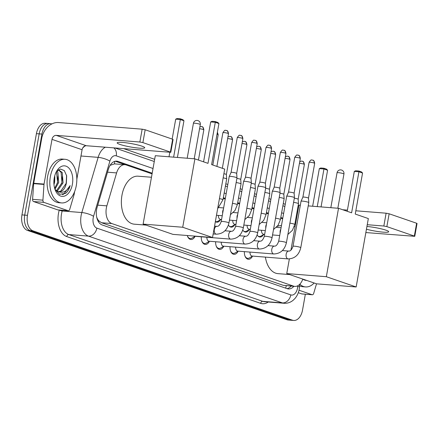 <?xml version="1.0" encoding="UTF-8"?>
<svg xmlns="http://www.w3.org/2000/svg" width="439" height="439" viewBox="0 0 439 439"><rect width="100%" height="100%" fill="white"/><g stroke="black" fill="none" stroke-linecap="round" stroke-linejoin="round"><path stroke-width="0.66" d="M152.07 173.882L126.152 164.96A13.132 8.067 94.5 0 0 124.906 164.696A13.132 8.067 94.5 0 0 116.604 172.922L106.858 205.864A13.132 8.067 94.5 0 0 106.342 208.053A13.132 8.067 94.5 0 0 111.835 223.555L293.57 286.135A13.132 8.067 94.5 0 0 294.816 286.398A13.132 8.067 94.5 0 0 302.817 279.094M96.684 217.107L96.81 217.442A4.379 2.689 94.5 0 0 96.849 217.826M97.425 219.67A4.379 2.689 94.5 0 0 98.731 220.872L98.868 220.921A13.132 8.067 -85.5 0 1 96.81 217.442M124.906 164.696L114.497 163.873L110.348 165.256M98.868 220.921L101.486 222.732L283.221 285.312L294.816 286.398M295.699 223.341L295.035 223.111M282.661 218.852L280.675 218.167M268.3 213.908L266.308 213.222M253.934 208.959L251.948 208.273M239.573 204.014L237.581 203.328M225.207 199.07L223.221 198.384M220.416 219.785A7.002 4.302 -85.5 0 1 216.828 222.183A7.002 4.302 -85.5 0 1 215.357 221.618M234.777 224.73A7.002 4.302 -85.5 0 1 231.194 227.133A7.002 4.302 -85.5 0 1 228.428 225.042M249.143 229.674A7.002 4.302 -85.5 0 1 245.555 232.077A7.002 4.302 -85.5 0 1 242.789 229.987M263.504 234.624A7.002 4.302 -85.5 0 1 259.921 237.022A7.002 4.302 -85.5 0 1 257.155 234.931M195.048 236.358A7.447 4.577 -85.5 0 1 190.927 239.496A7.447 4.577 -85.5 0 1 187.283 235.513M209.408 241.307A7.447 4.577 -85.5 0 1 205.287 244.441A7.447 4.577 -85.5 0 1 201.303 236.802M223.775 246.252A7.447 4.577 -85.5 0 1 219.648 249.39A7.447 4.577 -85.5 0 1 215.67 241.746M238.136 251.196A7.447 4.577 -85.5 0 1 234.014 254.335A7.447 4.577 -85.5 0 1 230.031 246.691M252.502 256.146A7.447 4.577 -85.5 0 1 248.375 259.279A7.447 4.577 -85.5 0 1 244.397 251.64M305.357 294.218L302.537 310.055A13.132 8.067 -85.5 0 1 293.718 320.459L290.964 320.245A13.132 8.067 -85.5 0 1 289.718 319.982L30.198 230.618A13.132 8.067 -85.5 0 1 24.705 215.11L39.175 133.879A13.132 8.067 -85.5 0 1 47.994 123.469L45.239 123.249A13.132 8.067 -85.5 0 0 36.421 133.659L21.95 214.891A13.132 8.067 -85.5 0 0 27.443 230.398L286.963 319.762A13.132 8.067 -85.5 0 0 288.209 320.026L290.964 320.245A13.132 8.067 -85.5 0 1 289.718 319.982L30.198 230.618A13.132 8.067 -85.5 0 1 24.705 215.11L39.175 133.879A13.132 8.067 -85.5 0 1 47.994 123.469A13.132 8.067 -85.5 0 1 49.239 123.727M152.19 173.207L117.899 161.398A13.132 8.067 94.5 0 0 116.653 161.14A13.132 8.067 94.5 0 0 108.351 169.361L97.14 207.246A13.132 8.067 94.5 0 0 96.624 209.436A13.132 8.067 94.5 0 0 102.117 224.938L287.227 288.681A13.132 8.067 94.5 0 0 288.472 288.944A13.132 8.067 94.5 0 0 293.856 286.321M293.718 320.459A13.132 8.067 -85.5 0 1 292.473 320.201L32.952 230.837A13.132 8.067 -85.5 0 1 27.459 215.329L41.93 134.093A13.132 8.067 -85.5 0 1 50.748 123.688A13.132 8.067 -85.5 0 1 51.901 123.919M123.913 148.711L154.665 159.302M225.816 183.804L227.808 184.49M240.177 188.748L242.169 189.434M254.543 193.692L256.53 194.378M268.904 198.642L270.896 199.328M283.27 203.586L285.257 204.272M282.782 218.178L280.79 217.492M268.421 213.233L266.429 212.547M254.055 208.284L252.068 207.598M239.694 203.339L237.702 202.653M225.328 198.395L223.341 197.709M295.793 222.825A13.132 8.067 94.5 0 0 295.151 222.469M291.101 286.102A13.132 8.067 -85.5 0 1 287.106 288.642M115.265 161.223L125.812 164.855M76.293 185.571A21.884 13.439 -85.5 0 1 61.597 202.922A21.884 13.439 -85.5 0 1 50.364 176.643A21.884 13.439 -85.5 0 1 65.065 159.297A21.884 13.439 -85.5 0 1 76.293 185.571M61.597 202.922L58.842 202.703A21.884 13.439 -85.5 0 1 47.615 176.423A21.884 13.439 -85.5 0 1 62.311 159.077L65.065 159.297M66.393 182.92A10.942 6.722 -85.5 0 1 66.371 183.068L66.668 175.88L64.303 170.595L60.395 169.01L56.444 171.654M54.255 177.982A15.316 9.411 -85.5 0 1 56.79 170.947A15.316 9.411 -85.5 0 1 68.243 167.457A15.316 9.411 -85.5 0 1 72.402 184.232A15.316 9.411 -85.5 0 1 64.577 196.052A15.316 9.411 -85.5 0 1 55.265 190.114A15.316 9.411 -85.5 0 1 54.255 177.982M56.444 190.767L61.987 182.717L61.125 172.406L58.343 169.827M56.971 191.091L57.465 190.888L63.079 182.805L62.217 172.489L58.458 169.756M54.672 188.364L57.619 182.372L56.483 171.605M54.957 189.275L58.711 182.459L57.844 172.143L57.032 170.958M54.677 176.072A10.942 6.722 -85.5 0 1 54.82 177.027L54.721 175.896M58.552 191.678L60.741 191.152L66.36 183.068A10.942 6.722 -85.5 0 1 59.024 191.739A10.942 6.722 -85.5 0 1 58.058 191.547L55.04 189.478M54.82 177.027L54.612 182.174L53.981 184.605M54.2 178.322A15.316 9.411 -85.5 0 1 53.871 182.421M54.99 189.368L59.677 194.29L65.504 193.451C67.633 191.722 69.181 189.105 70.136 185.598C66.909 191.475 62.881 193.462 58.058 191.547M57.416 183.123L57.997 176.094M61.789 183.475L62.365 176.445M66.163 183.82L66.591 175.463M62.404 194.653L63.639 194.197L70.136 185.598M141.962 146.165A14.004 1.729 -169.9 0 0 126.717 142.878A14.004 1.729 -169.9 0 0 117.158 142.834A14.004 1.729 -169.9 0 0 119.929 144.415A14.004 1.729 -169.9 0 0 135.174 147.702A14.004 1.729 -169.9 0 0 144.733 147.745A14.004 1.729 -169.9 0 0 141.962 146.165M58.217 209.93A2.19 1.344 -85.5 0 1 58.008 209.941A2.19 1.344 -85.5 0 1 57.8 209.897L68.127 210.715L43.884 202.368L33.556 201.55A2.19 1.344 -85.5 0 1 32.596 199.344L33.677 183.634A2.19 1.344 -85.5 0 1 33.721 183.255L41.683 138.548A17.505 13.642 109 0 1 58.502 122.541L142.154 129.187L145.166 129.768L142.884 142.598L139.865 142.017L56.214 135.366A4.379 3.413 -71 0 0 52.011 139.372L44.048 184.078A2.19 1.344 94.5 0 0 44.004 184.451L42.923 200.162A2.19 1.344 94.5 0 0 43.884 202.368M57.8 209.897L33.556 201.55M76.841 179.178L82.088 149.726A4.379 3.413 -71 0 1 86.291 145.726L170.798 152.306L170.365 152.059L172.653 139.234L145.166 129.768M172.653 139.234L173.081 139.481L170.798 152.306M170.365 152.059L142.884 142.598M68.127 210.715A2.19 1.344 94.5 0 0 68.336 210.758A2.19 1.344 94.5 0 0 69.719 209.392L74.037 194.795A2.19 1.344 94.5 0 0 74.125 194.433L74.63 191.58M314.148 282.996A21.884 13.439 -85.5 0 1 305.56 286.93A21.884 13.439 -85.5 0 1 299.81 284.203M305.56 286.93L302.811 286.711A21.884 13.439 -85.5 0 1 299.601 285.794M306.614 280.406A15.316 9.411 -85.5 0 1 302.811 279.111M146.055 225.114L134.312 224.181A24.068 14.783 -85.5 0 1 121.96 195.278A24.068 14.783 -85.5 0 1 138.126 176.193L151.466 177.257M211.614 164.603L218.929 123.557L215.297 122.305L207.987 163.352L194.894 158.841L182.712 227.248L212.525 237.515L224.708 169.108L211.614 164.603M218.929 123.557L217.876 122.47L215.28 121.576L215.297 122.305L210.687 121.938L203.581 161.832M212.525 237.515L172.939 234.371L143.119 224.104L155.307 155.697L194.894 158.841M143.119 224.104L182.712 227.248M215.28 121.576L212.042 121.318L210.687 121.938M169.01 156.783L169.8 152.36M172.165 139.064L175.71 119.161L177.071 118.541L180.308 118.793L182.898 119.688L183.952 120.774L177.422 157.453M173.619 157.151L180.325 119.529L175.71 119.161M183.952 120.774L180.325 119.529L180.308 118.793M289.685 274.573L277.942 273.64A24.068 14.783 -85.5 0 1 265.397 257.111M277.278 226.392A24.068 14.783 -85.5 0 1 281.454 225.635M355.25 214.062L362.559 173.015L358.932 171.764L351.617 212.811L338.524 208.3L326.342 276.713L356.155 286.974L368.343 218.567L355.25 214.062M362.559 173.015L361.506 171.929L358.91 171.034L358.932 171.764L354.317 171.397L347.211 211.291M290.92 250.175L298.937 205.156L300.325 205.265M308.216 205.891L338.524 208.3M356.155 286.974L316.568 283.83L286.755 273.563L326.342 276.713M289.356 258.944L286.755 273.563M358.91 171.034L355.678 170.776L354.317 171.397M312.639 206.242L319.34 168.62L320.7 168L323.938 168.252L326.528 169.147L327.587 170.233L321.052 206.912M317.254 206.61L323.955 168.988L319.34 168.62M327.587 170.233L323.955 168.988L323.938 168.252M240.561 135.338A2.843 2.217 109 0 1 240.995 135.431A2.843 2.217 109 0 1 242.306 138.296A2.843 0.351 10.1 0 0 239.206 137.632A2.843 0.351 10.1 0 0 237.263 137.621L231.068 172.417A2.843 0.351 10.1 0 1 231.068 172.412L229.235 176.494A3.94 0.488 10.1 0 1 229.235 176.494A3.94 0.488 10.1 0 1 230.771 176.396A3.94 0.488 10.1 0 1 236.204 177.444A3.94 0.488 10.1 0 1 236.983 177.872A3.94 0.488 10.1 0 1 236.983 177.888L228.955 222.952C227.21 230.14 223.012 233.888 216.356 234.19A3.94 2.42 94.5 0 1 216.131 234.157A3.94 2.42 94.5 0 1 214.336 229.465A3.94 2.42 94.5 0 1 216.981 226.337L214.55 226.145M231.068 172.412A2.843 0.351 10.1 0 1 232.182 172.34A2.843 0.351 10.1 0 1 236.105 173.098A2.843 0.351 10.1 0 1 236.67 173.41A2.843 0.351 10.1 0 1 236.665 173.421M187.453 236.078A6.563 4.033 94.5 0 0 190.306 238.564A6.563 4.033 94.5 0 0 191.914 238.168L195.136 236.308M193.95 236.039A3.94 2.42 94.5 0 0 194.647 236.27L230.722 239.14A3.94 2.42 94.5 0 1 230.497 239.101A3.94 2.42 94.5 0 1 228.703 234.41A3.94 2.42 94.5 0 1 231.348 231.287L224.933 230.777M254.922 140.288A2.843 2.217 109 0 1 255.355 140.376A2.843 2.217 109 0 1 256.667 143.246A2.843 0.351 10.1 0 0 253.572 142.576A2.843 0.351 10.1 0 0 251.629 142.565L245.428 177.367A2.843 0.351 10.1 0 1 245.434 177.361L243.596 181.439A3.94 0.488 10.1 0 1 243.596 181.439A3.94 0.488 10.1 0 1 245.138 181.34A3.94 0.488 10.1 0 1 250.565 182.388A3.94 0.488 10.1 0 1 251.349 182.822A3.94 0.488 10.1 0 1 251.344 182.833L243.321 227.901C241.571 235.09 237.373 238.832 230.722 239.14M245.434 177.361A2.843 0.351 10.1 0 1 246.542 177.29A2.843 0.351 10.1 0 1 250.466 178.047A2.843 0.351 10.1 0 1 251.031 178.355A2.843 0.351 10.1 0 1 251.031 178.366L257.232 143.564C256.519 139.476 255.108 140.694 255.355 140.376L254.132 140.239C253.802 139.778 252.968 140.557 251.629 142.565M201.819 241.022A6.563 4.033 94.5 0 0 204.667 243.508A6.563 4.033 94.5 0 0 206.275 243.113L209.496 241.258M206.901 237.247A3.94 2.42 94.5 0 0 209.008 241.22L245.083 244.084A3.94 2.42 94.5 0 1 244.858 244.051A3.94 2.42 94.5 0 1 243.063 239.354A3.94 2.42 94.5 0 1 245.708 236.231L239.293 235.721M257.682 232.846A3.94 0.488 10.1 0 0 257.045 232.451A3.94 0.488 10.1 0 0 256.903 232.401A3.94 0.488 10.1 0 0 252.617 231.474A3.94 0.488 10.1 0 0 249.928 231.463L257.956 186.399A3.94 0.488 10.1 0 1 257.956 186.383A3.94 0.488 10.1 0 1 259.498 186.284A3.94 0.488 10.1 0 1 264.931 187.338A3.94 0.488 10.1 0 1 265.71 187.766A3.94 0.488 10.1 0 1 265.71 187.782L257.682 232.846C255.937 240.034 251.739 243.782 245.083 244.084M269.288 145.232A2.843 2.217 109 0 1 269.716 145.32A2.843 2.217 109 0 1 271.028 148.19A2.843 0.351 10.1 0 0 267.933 147.52A2.843 0.351 10.1 0 0 265.99 147.515L259.795 182.311A2.843 0.351 10.1 0 1 259.795 182.306A2.843 0.351 10.1 0 1 260.909 182.234A2.843 0.351 10.1 0 1 264.832 182.992A2.843 0.351 10.1 0 1 265.392 183.304A2.843 0.351 10.1 0 1 265.392 183.315L265.71 187.766M216.18 245.966A6.563 4.033 94.5 0 0 219.034 248.452A6.563 4.033 94.5 0 0 220.636 248.062L223.857 246.202M221.261 242.191A3.94 2.42 94.5 0 0 223.369 246.164L259.449 249.028A3.94 2.42 94.5 0 1 259.224 248.995A3.94 2.42 94.5 0 1 257.424 244.298A3.94 2.42 94.5 0 1 260.069 241.176L253.66 240.665M272.043 237.79A3.94 0.488 10.1 0 0 271.406 237.395A3.94 0.488 10.1 0 0 271.264 237.345A3.94 0.488 10.1 0 0 266.978 236.423A3.94 0.488 10.1 0 0 264.289 236.407L272.317 191.344A3.94 0.488 10.1 0 1 272.323 191.333A3.94 0.488 10.1 0 1 273.859 191.234A3.94 0.488 10.1 0 1 279.292 192.282A3.94 0.488 10.1 0 1 280.071 192.71A3.94 0.488 10.1 0 1 280.071 192.726L272.043 237.79C270.298 244.978 266.1 248.726 259.449 249.028M283.649 150.176A2.843 2.217 109 0 1 284.082 150.27A2.843 2.217 109 0 1 285.394 153.134A2.843 0.351 10.1 0 0 282.299 152.47A2.843 0.351 10.1 0 0 280.356 152.459L274.156 187.255A2.843 0.351 10.1 0 1 274.161 187.25A2.843 0.351 10.1 0 1 275.269 187.179A2.843 0.351 10.1 0 1 279.193 187.936A2.843 0.351 10.1 0 1 279.758 188.249A2.843 0.351 10.1 0 1 279.758 188.26L280.071 192.71M230.541 250.916A6.563 4.033 94.5 0 0 233.394 253.396A6.563 4.033 94.5 0 0 235.002 253.007L238.223 251.146M235.622 247.135A3.94 2.42 94.5 0 0 237.735 251.108L273.81 253.978A3.94 2.42 94.5 0 1 273.585 253.94A3.94 2.42 94.5 0 1 271.79 249.248A3.94 2.42 94.5 0 1 274.435 246.125L268.02 245.615M286.409 242.734A3.94 0.488 10.1 0 0 285.767 242.344A3.94 0.488 10.1 0 0 285.63 242.29A3.94 0.488 10.1 0 0 281.339 241.368A3.94 0.488 10.1 0 0 278.655 241.357L286.678 196.293A3.94 0.488 10.1 0 1 286.683 196.277A3.94 0.488 10.1 0 1 288.225 196.178A3.94 0.488 10.1 0 1 293.658 197.226A3.94 0.488 10.1 0 1 294.437 197.66A3.94 0.488 10.1 0 1 294.437 197.671L286.409 242.734C284.664 249.928 280.461 253.671 273.81 253.978M288.516 192.205A2.843 0.351 10.1 0 1 288.522 192.194A2.843 0.351 10.1 0 1 289.636 192.128A2.843 0.351 10.1 0 1 293.559 192.886A2.843 0.351 10.1 0 1 294.119 193.193A2.843 0.351 10.1 0 1 294.119 193.204M244.907 255.86A6.563 4.033 94.5 0 0 247.761 258.346A6.563 4.033 94.5 0 0 249.363 257.951L252.584 256.096M249.989 252.085A3.94 2.42 94.5 0 0 252.096 256.058L288.176 258.922A3.94 2.42 94.5 0 1 287.946 258.884A3.94 2.42 94.5 0 1 286.151 254.192A3.94 2.42 94.5 0 1 288.796 251.07L282.381 250.559M302.883 197.155A2.843 0.351 10.1 0 1 302.888 197.144L301.05 201.221A3.94 0.488 10.1 0 1 301.05 201.221A3.94 0.488 10.1 0 1 302.586 201.122A3.94 0.488 10.1 0 1 308.019 202.176A3.94 0.488 10.1 0 1 308.798 202.604A3.94 0.488 10.1 0 1 308.798 202.62L300.77 247.684C299.025 254.872 294.827 258.62 288.176 258.922M312.376 160.07A2.843 2.217 109 0 1 312.809 160.158A2.843 2.217 109 0 1 314.121 163.028A2.843 0.351 10.1 0 0 311.021 162.359A2.843 0.351 10.1 0 0 309.083 162.353L302.883 197.149A2.843 0.351 10.1 0 1 303.997 197.073A2.843 0.351 10.1 0 1 307.92 197.83A2.843 0.351 10.1 0 1 308.485 198.143A2.843 0.351 10.1 0 1 308.485 198.154L308.798 202.604M223.155 177.85A3.94 0.488 10.1 0 1 225.898 178.53A3.94 0.488 10.1 0 1 226.678 178.958A3.94 0.488 10.1 0 1 226.678 178.975L222.974 199.75L217.656 208.706M223.89 173.712A2.843 0.351 10.1 0 1 225.8 174.184A2.843 0.351 10.1 0 1 226.359 174.492A2.843 0.351 10.1 0 1 226.359 174.502L226.678 178.958M236.149 182.575A3.94 0.488 10.1 0 1 240.259 183.475A3.94 0.488 10.1 0 1 241.038 183.903A3.94 0.488 10.1 0 1 241.038 183.919L237.34 204.695L234.969 210.522L230.431 214.682M236.884 178.437A2.843 0.351 10.1 0 1 240.16 179.128A2.843 0.351 10.1 0 1 240.726 179.441A2.843 0.351 10.1 0 1 240.726 179.452L241.038 183.903M215.379 221.497A6.563 4.033 94.5 0 0 216.175 221.695A6.563 4.033 94.5 0 0 217.782 221.305L221.004 219.445M218.408 215.434A3.94 2.42 94.5 0 0 220.515 219.407L221.569 219.489M250.51 187.519A3.94 0.488 10.1 0 1 254.625 188.419A3.94 0.488 10.1 0 1 255.405 188.847A3.94 0.488 10.1 0 1 255.405 188.863L251.701 209.644L249.33 215.467L244.792 219.626M251.251 183.387A2.843 0.351 10.1 0 1 254.527 184.078A2.843 0.351 10.1 0 1 255.086 184.385A2.843 0.351 10.1 0 1 255.086 184.396M229.295 226.206A6.563 4.033 94.5 0 0 230.541 226.639A6.563 4.033 94.5 0 0 232.143 226.25L235.37 224.389M232.769 220.378A3.94 2.42 94.5 0 0 234.876 224.351L235.935 224.433M264.876 192.463A3.94 0.488 10.1 0 1 268.986 193.363A3.94 0.488 10.1 0 1 269.765 193.797A3.94 0.488 10.1 0 1 269.765 193.808L266.067 214.589L263.696 220.411L259.153 224.576M265.611 188.331A2.843 0.351 10.1 0 1 268.887 189.022A2.843 0.351 10.1 0 1 269.453 189.33A2.843 0.351 10.1 0 1 269.453 189.341L275.648 154.539C274.935 150.451 273.53 151.669 273.777 151.351A2.843 2.217 109 0 1 275.088 154.221A2.843 0.351 10.1 0 1 275.648 154.539M243.656 231.15A6.563 4.033 94.5 0 0 244.902 231.589A6.563 4.033 94.5 0 0 246.509 231.194L249.731 229.334M247.13 225.328A3.94 2.42 94.5 0 0 249.242 229.295L250.296 229.383M279.237 197.413A3.94 0.488 10.1 0 1 283.353 198.313A3.94 0.488 10.1 0 1 284.132 198.741A3.94 0.488 10.1 0 1 284.132 198.757L280.428 219.533L278.057 225.361L273.519 229.52M279.972 193.275A2.843 0.351 10.1 0 1 283.254 193.967A2.843 0.351 10.1 0 1 283.813 194.279A2.843 0.351 10.1 0 1 283.813 194.29L284.132 198.741M258.022 236.094A6.563 4.033 94.5 0 0 259.268 236.533A6.563 4.033 94.5 0 0 260.87 236.144L264.091 234.283M261.496 230.272A3.94 2.42 94.5 0 0 263.603 234.245L264.662 234.327M293.603 202.357A3.94 0.488 10.1 0 1 297.713 203.257A3.94 0.488 10.1 0 1 298.493 203.685A3.94 0.488 10.1 0 1 298.493 203.701L294.794 224.483L292.423 230.305L287.88 234.464M294.339 198.225A2.843 0.351 10.1 0 1 297.615 198.911A2.843 0.351 10.1 0 1 298.18 199.224A2.843 0.351 10.1 0 1 298.18 199.235L298.493 203.685M366.45 229.202A14.004 1.729 -169.9 0 0 380.832 231.924A14.004 1.729 -169.9 0 0 388.696 231.754A14.004 1.729 -169.9 0 0 385.925 230.173A14.004 1.729 -169.9 0 0 366.933 226.469M302.186 293.938A2.19 1.344 -85.5 0 1 301.972 293.949A2.19 1.344 -85.5 0 1 301.769 293.905L312.096 294.728L299.014 290.223M301.769 293.905L298.284 292.709M297.889 207.104A17.505 13.642 109 0 1 298.63 206.89M342.727 209.749L347.419 210.122M355.831 210.791L386.117 213.195L389.135 213.782L386.852 226.606L383.834 226.025L367.245 224.708M365.846 232.56L414.767 236.319L414.334 236.072L416.616 223.242L389.135 213.782M416.616 223.242L417.05 223.489L414.767 236.319M414.334 236.072L386.852 226.606M312.096 294.728A2.19 1.344 94.5 0 0 312.299 294.767A2.19 1.344 94.5 0 0 313.682 293.4L316.519 283.813M97.76 205.145L106.858 205.864M98.731 220.872A13.132 10.234 109 0 1 98.523 221.865M114.634 161.387A13.132 10.234 109 0 1 114.497 163.873M286.277 285.718A13.132 10.234 109 0 1 285.619 288.127M101.486 222.732L111.835 223.555M107.511 172.198L116.604 172.922M283.221 285.312L293.57 286.135M286.963 319.762L292.473 320.201M27.443 230.398L32.952 230.837M21.95 214.891L27.459 215.329M36.421 133.659L41.93 134.093M153.024 168.505L116.247 155.84A8.753 5.378 94.5 0 0 109.882 161.146L93.551 216.328A8.753 5.378 94.5 0 0 93.205 217.788A8.753 5.378 94.5 0 0 96.871 228.126L290.799 294.904A8.753 5.378 94.5 0 0 297.505 288.138A8.753 5.378 94.5 0 0 297.691 286.623L297.752 285.762M290.799 294.904A8.753 6.821 -71 0 1 282.392 302.905L88.464 236.127A17.505 10.755 -85.5 0 1 81.138 215.456A17.505 10.755 -85.5 0 1 81.824 212.542L62.201 210.978A17.505 10.755 94.5 0 0 61.515 213.897A17.505 10.755 94.5 0 0 68.841 234.569L262.769 301.346A17.505 10.755 94.5 0 0 264.426 301.697L284.049 303.256A17.505 10.755 -85.5 0 1 282.392 302.905L262.769 301.346A2.19 1.707 109 0 0 260.667 303.349L66.739 236.572A2.19 1.707 109 0 1 68.841 234.569L88.464 236.127A8.753 6.821 -71 0 0 96.871 228.126M284.049 303.256C287.43 303.459 290.453 302.471 293.131 300.287L294.915 298.553C297.159 295.891 298.602 292.753 299.239 289.125L299.541 286.678L297.691 286.623M66.739 236.572A19.695 12.1 -85.5 0 1 58.497 213.31A19.695 12.1 -85.5 0 1 59.27 210.04M268.229 301.999A19.695 12.1 -85.5 0 1 260.667 303.349M93.551 216.328A8.753 2.25 -163.5 0 0 81.824 212.542L98.155 157.36L80.968 155.993M109.882 161.146A8.753 2.25 -163.5 0 0 98.155 157.36A17.505 10.755 -85.5 0 1 105.316 147.235M85.523 145.764A17.505 10.755 94.5 0 0 82.669 148.053M62.409 210.286L62.201 210.978A2.19 0.56 16.5 0 1 59.281 210.04M296.654 217.963L295.996 217.733M283.621 213.475L281.629 212.789M269.255 208.53L267.269 207.845M254.894 203.581L252.902 202.895M240.528 198.637L238.542 197.951M226.167 193.692L224.175 193.006M297.494 213.25A8.753 6.821 -71 0 0 296.983 212.185M116.247 155.84A8.753 6.821 -71 0 0 113.833 147.91M115.38 161.201L117.899 161.398M86.291 145.726L56.214 135.366M82.088 149.726L52.011 139.372M33.721 183.255L44.048 184.078M139.865 142.017L142.154 129.187M44.004 184.451L33.677 183.634M32.596 199.344L42.923 200.162M194.79 123.211A3.501 0.434 -169.9 0 0 193.418 123.31A3.501 3.501 0 0 1 198 120.615A3.501 3.501 0 0 1 200.31 124.539A3.501 0.434 -169.9 0 0 199.619 124.144A3.501 0.434 -169.9 0 0 194.79 123.211M338.42 172.67A3.501 0.434 -169.9 0 0 337.048 172.768A3.501 3.501 0 0 1 341.635 170.074A3.501 3.501 0 0 1 343.94 173.998A3.501 0.434 -169.9 0 0 343.249 173.603A3.501 0.434 -169.9 0 0 338.42 172.67M226.2 130.394A2.843 2.217 109 0 1 226.628 130.482L225.405 130.345C225.081 129.889 224.247 130.663 222.902 132.677A2.843 0.351 10.1 0 1 224.845 132.682A2.843 0.351 10.1 0 1 227.94 133.352A2.843 0.351 10.1 0 1 228.505 133.675L222.337 168.291M228.505 133.675C227.792 129.582 226.381 130.806 226.628 130.482A2.843 2.217 109 0 1 227.94 133.352M216.981 226.337C218.578 226.513 219.983 224.922 221.201 221.569A3.94 0.488 10.1 0 1 223.89 221.585A3.94 0.488 10.1 0 1 228.176 222.507A3.94 0.488 10.1 0 1 228.318 222.557A3.94 0.488 10.1 0 1 228.955 222.952M242.306 138.296A2.843 0.351 10.1 0 1 242.866 138.62L236.67 173.416L236.983 177.872M231.348 231.287C232.944 231.457 234.349 229.871 235.562 226.519A3.94 0.488 10.1 0 1 238.251 226.529A3.94 0.488 10.1 0 1 242.542 227.457A3.94 0.488 10.1 0 1 242.679 227.506A3.94 0.488 10.1 0 1 243.321 227.901M256.667 143.246A2.843 0.351 10.1 0 1 257.232 143.564M271.028 148.19A2.843 0.351 10.1 0 1 271.593 148.508L265.392 183.31M285.394 153.134A2.843 0.351 10.1 0 1 285.954 153.458L279.758 188.254M298.015 155.126A2.843 2.217 109 0 1 298.443 155.214L297.219 155.077C296.896 154.616 296.062 155.395 294.717 157.403A2.843 0.351 10.1 0 1 296.66 157.414A2.843 0.351 10.1 0 1 299.755 158.084A2.843 0.351 10.1 0 1 300.32 158.402L294.119 193.198L294.437 197.66M300.32 158.402C299.607 154.314 298.202 155.532 298.443 155.214A2.843 2.217 109 0 1 299.755 158.084M288.796 251.07C290.393 251.245 291.803 249.654 293.016 246.301A3.94 0.488 10.1 0 1 295.705 246.312A3.94 0.488 10.1 0 1 299.991 247.239A3.94 0.488 10.1 0 1 300.133 247.289A3.94 0.488 10.1 0 1 300.77 247.684M314.121 163.028A2.843 0.351 10.1 0 1 314.681 163.346L308.485 198.148M199.558 128.748A2.843 0.351 10.1 0 1 203.273 129.489A2.843 0.351 10.1 0 1 203.833 129.812L198.444 160.065M201.528 126.531A2.843 2.217 109 0 1 201.962 126.624A2.843 2.217 109 0 1 203.273 129.489M217.025 134.252A2.843 0.351 10.1 0 1 217.634 134.433A2.843 0.351 10.1 0 1 218.199 134.757L212.811 165.009M217.343 132.446A2.843 2.217 109 0 1 217.634 134.433M227.627 138.598A2.843 0.351 10.1 0 1 232.001 139.382A2.843 0.351 10.1 0 1 232.56 139.701L226.365 174.497M230.255 136.425A2.843 2.217 109 0 1 230.689 136.513A2.843 2.217 109 0 1 232.001 139.382M219.451 198.631A3.94 0.488 10.1 0 1 222.194 199.306A3.94 0.488 10.1 0 1 222.337 199.355A3.94 0.488 10.1 0 1 222.974 199.75M241.988 143.542A2.843 0.351 10.1 0 1 246.361 144.327A2.843 0.351 10.1 0 1 246.927 144.65L240.726 179.447M244.616 141.369A2.843 2.217 109 0 1 245.05 141.462A2.843 2.217 109 0 1 246.361 144.327M223.369 209.403A3.94 2.42 94.5 0 0 222.721 211.208A3.94 2.42 94.5 0 0 222.688 213.222M232.445 203.35A3.94 0.488 10.1 0 1 236.561 204.25A3.94 0.488 10.1 0 1 236.698 204.305A3.94 0.488 10.1 0 1 237.34 204.695M256.354 148.492A2.843 0.351 10.1 0 1 260.722 149.271A2.843 0.351 10.1 0 1 261.287 149.595L255.086 184.391L255.405 188.847M258.983 146.319A2.843 2.217 109 0 1 259.411 146.406A2.843 2.217 109 0 1 260.722 149.271M237.729 214.347A3.94 2.42 94.5 0 0 237.082 216.153A3.94 2.42 94.5 0 0 237.049 218.172M246.811 208.3A3.94 0.488 10.1 0 1 250.921 209.2A3.94 0.488 10.1 0 1 251.064 209.249A3.94 0.488 10.1 0 1 251.701 209.644M270.715 153.436A2.843 0.351 10.1 0 1 275.088 154.221M273.343 151.263A2.843 2.217 109 0 1 273.777 151.351L272.553 151.214L270.989 151.889M252.096 219.297A3.94 2.42 94.5 0 0 251.448 221.097A3.94 2.42 94.5 0 0 251.415 223.116M261.172 213.244A3.94 0.488 10.1 0 1 265.288 214.144A3.94 0.488 10.1 0 1 265.425 214.194A3.94 0.488 10.1 0 1 266.067 214.589M285.081 158.38A2.843 0.351 10.1 0 1 289.449 159.165A2.843 0.351 10.1 0 1 290.014 159.483L283.813 194.285M287.71 156.207A2.843 2.217 109 0 1 288.138 156.295A2.843 2.217 109 0 1 289.449 159.165M266.457 224.241A3.94 2.42 94.5 0 0 265.809 226.047A3.94 2.42 94.5 0 0 265.776 228.06M275.538 218.188A3.94 0.488 10.1 0 1 279.648 219.088A3.94 0.488 10.1 0 1 279.791 219.138A3.94 0.488 10.1 0 1 280.428 219.533M299.442 163.33A2.843 0.351 10.1 0 1 303.815 164.109A2.843 0.351 10.1 0 1 304.375 164.433L298.18 199.229M302.07 161.151A2.843 2.217 109 0 1 302.504 161.245A2.843 2.217 109 0 1 303.815 164.109M280.823 229.185A3.94 2.42 94.5 0 0 280.17 230.991A3.94 2.42 94.5 0 0 280.142 233.005M289.899 223.138A3.94 0.488 10.1 0 1 294.009 224.038A3.94 0.488 10.1 0 1 294.152 224.088A3.94 0.488 10.1 0 1 294.794 224.483M383.834 226.025L386.117 213.195M50.748 123.688L47.994 123.469M297.763 211.741L297.143 211.269M284.867 206.473L282.875 205.787M270.506 201.523L268.514 200.837M256.14 196.579L254.154 195.893M241.779 191.634L239.787 190.949M227.413 186.685L225.426 185.999M154.276 161.503L115.106 148.014M299.541 286.678L299.7 284.307M68.336 210.758L58.008 209.941M187.195 158.232L193.418 123.31M194.208 158.786L200.31 124.539M295.096 226.716L294.24 226.645M330.825 207.691L337.048 172.768M337.838 208.245L343.94 173.998M222.902 132.677L216.893 166.419M237.263 137.621C238.607 135.607 239.442 134.833 239.765 135.289L240.995 135.431C240.748 135.75 242.152 134.532 242.866 138.62M213.162 233.938L216.356 234.19M221.201 221.569L229.229 176.505M190.306 238.564L188.841 238.443M235.562 226.519L243.59 181.455M251.031 178.355L251.349 182.822M265.99 147.515C267.335 145.501 268.169 144.722 268.492 145.183L269.716 145.32C269.475 145.644 270.879 144.42 271.593 148.508M204.667 243.508L203.202 243.393M259.795 182.306L257.956 186.383M249.928 231.463C248.71 234.816 247.305 236.407 245.708 236.231M280.356 152.459C281.695 150.445 282.529 149.672 282.859 150.127L284.082 150.27C283.835 150.588 285.246 149.37 285.954 153.458M219.034 248.452L217.563 248.337M274.161 187.25L272.323 191.333M264.289 236.407C263.076 239.76 261.666 241.351 260.069 241.176M233.394 253.396L231.929 253.281M294.717 157.403L288.522 192.2L286.683 196.277M278.655 241.357C277.437 244.71 276.032 246.295 274.435 246.125M309.083 162.353C310.422 160.339 311.256 159.56 311.586 160.021L312.809 160.158C312.563 160.476 313.967 159.258 314.681 163.346M247.761 258.346L246.29 258.231M293.016 246.301L301.044 201.238M199.926 126.69L201.962 126.624C201.715 126.942 203.12 125.719 203.833 129.812M218.199 134.757L217.382 132.221M227.901 137.05L229.46 136.375L230.689 136.513C230.442 136.831 231.847 135.613 232.56 139.701M242.268 141.995L243.826 141.32L245.05 141.462C244.803 141.781 246.213 140.557 246.927 144.65M216.487 215.28L222.238 215.736M218.951 207.576L223.627 207.949M256.628 146.939L258.187 146.264L259.411 146.406C259.169 146.725 260.574 145.507 261.287 149.595M216.175 221.695L215.373 221.629M229.46 220.115L236.605 220.685M233.312 212.52L237.993 212.893M230.541 226.639L229.734 226.579M243.826 225.064L250.965 225.63M247.678 217.464L252.354 217.837M269.453 189.33L269.765 193.797M285.355 156.833L286.914 156.158L288.138 156.295C287.891 156.619 289.301 155.395 290.014 159.483M244.902 231.589L244.1 231.523M258.187 230.009L265.332 230.574M262.039 222.414L266.714 222.782M299.716 161.777L301.28 161.102L302.504 161.245C302.257 161.563 303.662 160.345 304.375 164.433M259.268 236.533L258.461 236.467M272.553 234.953L279.692 235.523M276.405 227.358L281.081 227.731M312.299 294.767L301.972 293.949"/></g></svg>
